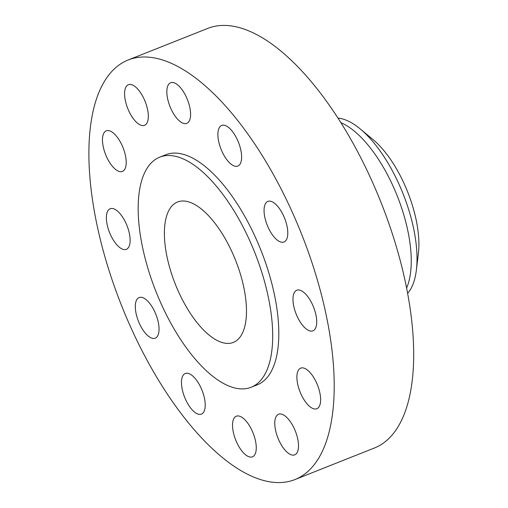 <?xml version="1.0" encoding="UTF-8"?>
<svg xmlns="http://www.w3.org/2000/svg" width="508" height="508" viewBox="0 0 508 508"><rect width="100%" height="100%" fill="white"/><g stroke="black" fill="none" stroke-linecap="round" stroke-linejoin="round"><path stroke-width="0.76" d="M273.463 236.245A21.844 9.373 -111.7 0 0 283.985 242.005A21.844 9.373 -111.7 0 0 287.363 227.971A21.844 9.373 -111.7 0 0 278.378 207.162A21.844 9.373 -111.7 0 0 267.856 201.397A21.844 9.373 -111.7 0 0 264.478 215.436A21.844 9.373 -111.7 0 0 273.463 236.245M91.567 119.062A225.749 96.831 -111.7 0 0 151.003 367.367A225.749 96.831 -111.7 0 0 294.869 479.59A225.749 96.831 -111.7 0 0 331.527 420.497A225.749 96.831 -111.7 0 0 272.091 172.199A225.749 96.831 -111.7 0 0 128.232 59.969A225.749 96.831 -111.7 0 0 91.567 119.062M294.869 479.59L374.345 448.031A225.749 96.831 -111.7 0 0 411.01 388.938A225.749 96.831 -111.7 0 0 351.574 140.633A225.749 96.831 -111.7 0 0 207.709 28.41L128.232 59.969M406.578 288.068A96.564 41.421 -111.7 0 0 410.102 275.781A96.564 41.421 -111.7 0 0 393.205 186.43A96.564 41.421 -111.7 0 0 340.9 122.676M407.606 293.421A96.564 41.421 -111.7 0 0 415.881 273.488A96.564 41.421 -111.7 0 0 416.376 270.053A96.564 41.421 -111.7 0 0 360.388 129.064A96.564 41.421 -111.7 0 0 345.98 120.098A96.564 41.421 -111.7 0 0 337.972 118.078M245.586 322.644A75.546 32.404 -111.7 0 0 225.698 239.554A75.546 32.404 -111.7 0 0 177.552 202A75.546 32.404 -111.7 0 0 165.284 221.774A75.546 32.404 -111.7 0 0 185.172 304.864A75.546 32.404 -111.7 0 0 233.318 342.424A75.546 32.404 -111.7 0 0 245.586 322.644M139.637 189.56A123.8 53.099 -111.7 0 0 172.231 325.723A123.8 53.099 -111.7 0 0 251.123 387.267A123.8 53.099 -111.7 0 0 271.228 354.863A123.8 53.099 -111.7 0 0 238.639 218.694A123.8 53.099 -111.7 0 0 159.747 157.15A123.8 53.099 -111.7 0 0 139.637 189.56M416.376 270.053L418.389 253.429A77.838 33.388 -111.7 0 0 373.253 139.776L360.388 129.064M251.123 387.267L257.239 384.835A123.8 53.099 -111.7 0 0 277.343 352.431A123.8 53.099 -111.7 0 0 244.748 216.268A123.8 53.099 -111.7 0 0 165.856 154.724L159.747 157.15M233.426 165.646A21.844 9.373 -111.7 0 0 237.814 166.065A21.844 9.373 -111.7 0 0 239.986 146.736A21.844 9.373 -111.7 0 0 226.079 125.876A21.844 9.373 -111.7 0 0 221.691 125.457A21.844 9.373 -111.7 0 0 219.519 144.786A21.844 9.373 -111.7 0 0 233.426 165.646M187.535 122.955A21.844 9.373 -111.7 0 0 187.039 98.666A21.844 9.373 -111.7 0 0 170.644 82.747A21.844 9.373 -111.7 0 0 169.882 83.147A21.844 9.373 -111.7 0 0 170.377 107.436A21.844 9.373 -111.7 0 0 186.766 123.355A21.844 9.373 -111.7 0 0 187.535 122.955M148.069 119.602A21.844 9.373 -111.7 0 0 142.316 95.567A21.844 9.373 -111.7 0 0 128.397 84.709A21.844 9.373 -111.7 0 0 124.847 90.43A21.844 9.373 -111.7 0 0 130.6 114.459A21.844 9.373 -111.7 0 0 144.52 125.317A21.844 9.373 -111.7 0 0 148.069 119.602M125.616 156.489A21.844 9.373 -111.7 0 0 106.267 130.823A21.844 9.373 -111.7 0 0 103.048 145.764A21.844 9.373 -111.7 0 0 122.396 171.431A21.844 9.373 -111.7 0 0 125.616 156.489M126.194 223.736A21.844 9.373 -111.7 0 0 110.192 208.731A21.844 9.373 -111.7 0 0 110.319 234.334A21.844 9.373 -111.7 0 0 126.321 249.339A21.844 9.373 -111.7 0 0 126.194 223.736M149.638 303.314A21.844 9.373 -111.7 0 0 139.116 297.555A21.844 9.373 -111.7 0 0 135.738 311.594A21.844 9.373 -111.7 0 0 144.716 332.403A21.844 9.373 -111.7 0 0 155.238 338.163A21.844 9.373 -111.7 0 0 158.617 324.123A21.844 9.373 -111.7 0 0 149.638 303.314M189.668 373.913A21.844 9.373 -111.7 0 0 185.28 373.494A21.844 9.373 -111.7 0 0 183.109 392.83A21.844 9.373 -111.7 0 0 197.021 413.69A21.844 9.373 -111.7 0 0 201.409 414.103A21.844 9.373 -111.7 0 0 203.581 394.773A21.844 9.373 -111.7 0 0 189.668 373.913M235.566 416.611A21.844 9.373 -111.7 0 0 236.061 440.9A21.844 9.373 -111.7 0 0 252.457 456.819A21.844 9.373 -111.7 0 0 253.219 456.413A21.844 9.373 -111.7 0 0 252.724 432.13A21.844 9.373 -111.7 0 0 236.328 416.211A21.844 9.373 -111.7 0 0 235.566 416.611M275.025 419.964A21.844 9.373 -111.7 0 0 280.778 443.992A21.844 9.373 -111.7 0 0 294.697 454.85A21.844 9.373 -111.7 0 0 298.247 449.135A21.844 9.373 -111.7 0 0 292.494 425.107A21.844 9.373 -111.7 0 0 278.575 414.242A21.844 9.373 -111.7 0 0 275.025 419.964M297.478 383.076A21.844 9.373 -111.7 0 0 316.827 408.737A21.844 9.373 -111.7 0 0 320.046 393.795A21.844 9.373 -111.7 0 0 300.698 368.129A21.844 9.373 -111.7 0 0 297.478 383.076M296.907 315.83A21.844 9.373 -111.7 0 0 312.903 330.835A21.844 9.373 -111.7 0 0 312.776 305.225A21.844 9.373 -111.7 0 0 296.78 290.227A21.844 9.373 -111.7 0 0 296.907 315.83"/></g></svg>
